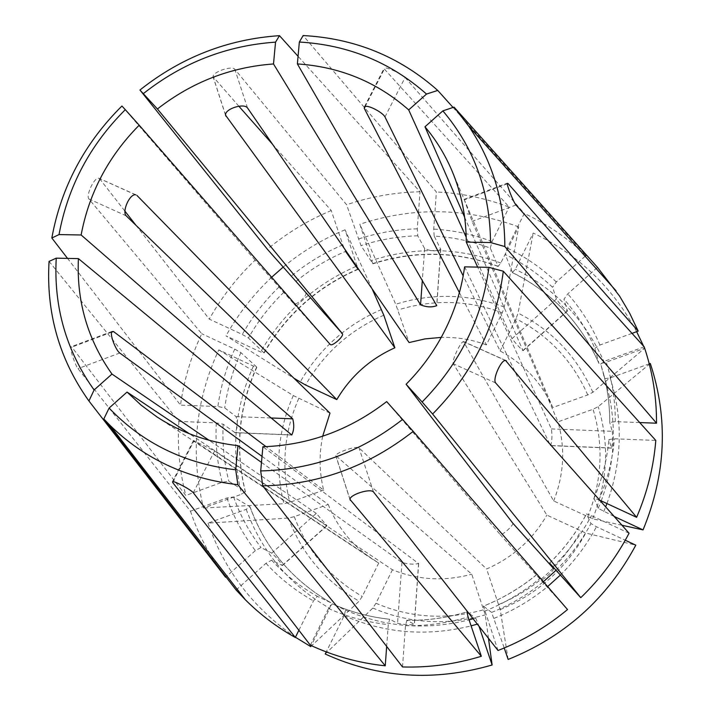 <?xml version="1.0" encoding="UTF-8"?>
<svg xmlns="http://www.w3.org/2000/svg" width="711" height="711" viewBox="0 0 711 711"><rect width="100%" height="100%" fill="white"/><g stroke="black" fill="none" stroke-linecap="round" stroke-linejoin="round"><path stroke-width="0.53" stroke-dasharray="3.56 2.67" d="M621.992 525.26L592.619 518.79L553.673 500.971L463.519 341.591C460.666 341.476 451.609 360.584 453.271 363.748L546.857 515.102L585.784 533.063L635.794 545.168M512.595 272.731C552.029 292.319 580.816 322.581 598.964 363.499L604.519 362.814L644.522 348.328L592.876 392.303L587.757 394.925L552.794 407.527L464.194 199.498M451.912 170.649L464.239 199.578L472.104 221.379L557.984 421.854L593.045 409.252L598.191 406.656L650.298 363.454M135.597 194.814L98.758 178.248C94.154 177.288 85.791 195.276 88.839 198.92L201.773 333.726C191.019 356.46 183.936 380.261 180.514 405.119L67.536 258.395M49.059 261.399L178.879 421.401L216.304 422.894L223.165 424.2L235.057 432.679C237.67 428.102 238.007 422.743 236.052 416.61L224.72 407.874L217.877 406.532L180.514 405.119M464.638 217.237L523.012 350.665C519.608 347.652 515.946 343.653 512.018 338.658L556.384 299.047C560.028 304.272 563.716 308.263 567.422 311.009L563.974 299.189L567.76 293.892L597.489 267.354M418.672 563.592L414.397 624.454C409.376 625.04 403.768 624.64 397.565 623.263L389.717 619.272C369.604 617.086 350.47 611.949 332.304 603.843C350.425 611.931 369.533 617.059 389.637 619.245L388.259 624.605L386.66 646.423M261.479 462.417L401.955 562.463C408.078 564.223 413.642 564.596 418.637 563.592L262.892 446.721M512.018 338.658L466.203 237.225M556.384 299.047L552.58 287.288C538.503 273.913 522.754 263.017 505.352 254.582L507.165 248.015L524.291 213.469C547.07 224.072 567.636 238.087 585.971 255.516L453.04 107.459M585.144 256.253L556.322 281.974L552.58 287.288M236.096 589.97L265.976 563.299L271.62 560.188L282.409 565.485C279.983 561.592 276.419 557.486 271.735 553.149L316.262 513.395L326.989 525.678L189.339 433.728M644.193 346.844L605.808 360.744L600.697 364.041L604.599 378.616L610.171 377.941L649.25 363.828M636.656 331.682C612.589 287.2 578.105 254.325 533.214 233.066L515.333 269.265L512.391 272.517C551.905 292.141 580.754 322.447 598.938 363.445L594.849 348.372C587.082 330.251 576.79 313.853 563.974 299.189M632.017 333.37L599.924 345.022L594.849 348.372M262.021 456.364L328.224 504.455L294.283 516.666L288.39 518.052L208.039 523.127L246.237 509.334L249.899 506.703L233.626 496.962L226.925 497.976L190.45 511.182L77.979 368.627C75.313 365.41 69.598 349.003 70.967 347.012L71.838 347.119L185.775 495.469L222.152 482.254L228.844 481.285L245.242 491.541L241.607 494.216L203.515 508.01C190.139 453.547 195.232 400.835 218.784 349.883L253.418 366.094L256.671 367.027L240.913 352.638L234.754 349.128L201.773 333.726M464.603 266.838L550.465 445.504L611.46 448.001L608.927 439.54L614.473 438.785L655.791 440.429M550.465 445.504L550.661 445.601C552.074 440.802 552.314 435.248 551.38 428.929L477.659 267.114M551.38 428.929L612.26 431.31L609.754 422.556C609.789 405.697 607.665 389.228 603.381 373.168L600.697 364.041M639.696 422.565L615.291 421.641L609.754 422.476M629.057 533.223L591.428 515.653L586.504 513.92L590.957 523.554L596.458 526.744L625.262 540.236M599.755 500.224L594.049 498.189L598.235 508.374L614.188 516.47M99.558 178.674L125.012 211.256M135.988 225.316L209.292 319.141L242.282 334.446L248.423 337.983L263.905 352.843L260.626 351.963L225.991 335.85L293.99 378.279M553.585 568.542C554.58 570.044 542.04 581.26 540.795 579.98L567.52 609.549M512.8 523.18C514.071 525.011 501.655 536.112 500.126 534.503L386.677 401.599M488.475 638.336L485.258 614.837L471.766 574.212L335.805 455.653C335.859 452.631 356.282 445.584 359.019 447.859L486.6 568.987C512.604 557.611 532.69 539.649 546.857 515.102M473.091 618.757L475.686 618.001L468.62 613.06M475.686 618.001L479.054 626.347M508.134 659.444L500.233 609.603L486.6 568.987M536.467 574.861C520.363 588.006 502.704 598.44 483.507 606.145L491.612 612.429L504.232 647.988M498.029 650.494L483.409 606.145C502.624 598.422 520.31 587.979 536.45 574.799M296.114 281.307C311.187 268.98 327.682 259.017 345.59 251.418L342.818 244.877L331.255 210.536L272.464 144.173M238.825 106.206L213.122 76.761C212.536 71.944 231.715 65.474 234.79 69.198L346.613 204.741L361.019 245.642L372.751 263.585L359.819 224.249L395.716 304.246L409.092 342.56M372.137 288.897L345.048 229.804L358.086 269.309M459.404 292.603L486.395 344.871L502.259 312.733L504.303 307.028L518.701 226.898L500.82 262.99L498.118 266.438L490.306 248.112C472.22 241.287 453.511 237.287 434.19 236.105L440.704 249.321C435.807 251.525 430.448 251.259 424.627 248.521L417.784 235.812L417.277 228.826L419.997 191.757L298.069 56.302M434.19 236.105L433.728 229.111L436.367 191.97L303.126 35.55M310.743 646.601L359.108 601.204L362.255 596.431L378.732 563.05L193.659 440.598L214.598 450.952L392.436 569.787C418.041 580.096 444.482 581.571 471.766 574.212M298.887 630.275L313.471 600.919L317.302 596.307L331.024 602.812C292.105 580.212 265.061 548.172 249.899 506.703M250.068 506.925C265.212 548.297 292.203 580.265 331.05 602.83L329.7 608.358L311.24 645.606M325.22 654.013L372.84 608.065L375.959 603.266L392.436 569.787M310.343 645.188L328.518 608.5L332.304 603.843L345.546 610.109L344.168 615.646L326.26 651.898M384.98 116.942L405.092 77.508C402.408 74.291 386.704 66.727 384.438 68.087L384.367 69.056L509.2 207.097C485.72 198.209 461.439 193.17 436.367 191.97M490.306 248.112L492.083 241.536L509.2 207.097M418.575 563.37L414.3 624.302L406.852 620.321C427.151 620.641 447.157 617.85 466.878 611.958M305.703 292.879C307.765 295.563 295.963 306.077 293.67 303.606L255.089 260.164C236.861 277.548 221.592 297.207 209.292 319.141M553.673 500.971C563.992 474.726 565.423 448.348 557.984 421.854M552.794 407.527C541.524 382.634 523.963 363.792 500.126 351.012L463.181 275.904M486.395 344.871C471.846 339.511 456.791 337.014 441.229 337.396M322.678 436.234C318.928 454.311 319.257 472.282 323.647 490.137L265.994 446.632M328.224 504.455C337.298 527.171 352.087 545.435 372.582 559.255L378.732 563.05M316.262 513.395L209.007 440.251M271.735 553.149L261.008 547.541L255.356 550.607L225.947 576.852M512.391 272.517L505.352 254.582M190.45 511.182C198.485 535.028 210.189 557.033 225.556 577.199M331.255 210.536C308.041 220.241 286.746 233.137 267.363 249.232M402.524 666.962L405.466 625.671L406.852 620.321M345.048 229.804C322.634 239.127 302.059 251.516 283.316 266.963M271.655 277.254C253.427 294.452 238.203 313.986 225.991 335.85M518.701 226.898C466.105 207.576 413.144 206.688 359.819 224.249M208.039 523.127C224.303 570.329 253.436 608.358 295.429 637.234M323.647 490.137L289.786 502.339L283.902 503.708L203.515 508.01M329.984 413.127L293.305 395.556L218.784 349.883M644.522 348.328L643.615 346.204M500.126 351.012L515.99 318.777L518.061 313.071L533.214 233.066M178.879 421.401C177.243 446.446 179.545 471.135 185.775 495.469M419.997 191.757C394.907 192.343 370.44 196.671 346.613 204.741M612.26 431.31C612.811 437.647 612.589 443.237 611.593 448.099M255.089 260.164L121.919 106.019M405.092 77.508L524.291 213.469M505.379 360.415L464.079 341.92M495.603 382.9L453.271 363.748M507.254 183.811L464.363 199.898M515.964 204.999L472.104 221.379M126.158 215.797L88.839 198.92M236.052 416.61L270.891 417.97M234.559 432.572L291.332 434.892M523.029 350.416L567.52 310.689M401.955 562.463L397.565 623.263M282.116 565.512L326.767 525.642M119.759 353.012L77.979 368.627M500.126 534.503L540.795 579.98M349.99 499.309L336.027 456.195M373.479 491.941L359.019 447.859M225.565 115.058L213.407 77.508M247.499 107.912L234.79 69.198M424.627 248.521L422.325 280.338M440.669 248.823L436.705 305.241M173.111 481.605L193.952 440.918M193.285 492.714L214.598 450.952M365.152 106.579L384.367 69.056M265.976 563.299C279.699 578.283 295.527 590.823 313.471 600.919M344.168 615.646C384.58 633.394 426.884 636.807 471.091 625.867M477.312 624.134L478.219 623.858M345.546 610.109C384.9 627.298 426.076 630.55 469.073 619.859M328.518 608.5C347.403 616.979 367.32 622.338 388.259 624.605M492.083 241.536C473.268 234.443 453.822 230.302 433.728 229.111M357.829 269.158C317.302 286.72 285.991 314.618 263.905 352.843M283.787 292.292C269.798 305.846 258.013 321.079 248.423 337.983M594.032 498.295C602.066 479.365 607.034 459.813 608.936 439.638M598.991 499.869C607.381 480.147 612.535 459.786 614.473 438.785M234.754 349.128C226.294 367.463 220.668 386.597 217.877 406.532M240.913 352.638C232.808 370.289 227.404 388.704 224.72 407.874M253.418 366.094C234.754 407.545 230.817 450.25 241.607 494.216M233.626 496.962C240.087 515.199 249.223 532.059 261.008 547.541M271.62 560.188C284.835 574.55 300.069 586.593 317.302 596.307M556.322 281.974C541.675 268.056 525.287 256.742 507.165 248.015M226.925 497.976C233.608 516.959 243.082 534.503 255.356 550.607M599.924 345.022C591.854 326.162 581.136 309.116 567.76 293.892M615.291 421.641C615.326 400.657 612.162 380.358 605.808 360.744M256.671 367.027C238.594 407.332 234.781 448.837 245.242 491.541M216.304 422.894C215.229 442.989 217.184 462.772 222.152 482.254M223.165 424.2C222.17 443.531 224.063 462.559 228.844 481.285M549.576 563.13C564.427 548.581 576.728 532.219 586.486 514.026M552.989 566.8C568.471 551.665 581.287 534.619 591.428 515.653M342.818 244.877C324.198 252.76 307.063 263.123 291.403 275.957M497.842 266.225C456.569 251.099 414.877 250.219 372.751 263.585M417.784 235.812C398.418 236.319 379.496 239.598 361.019 245.642M484.662 611.158C504.677 603.159 523.065 592.299 539.827 578.585M405.466 625.671C426.636 626.035 447.512 623.129 468.096 616.952M500.82 262.99C458.337 247.401 415.437 246.513 372.111 260.324M417.277 228.826C397.147 229.351 377.479 232.764 358.282 239.083M603.701 511.6L605.656 506.863M606.936 503.548C622.187 461.297 623.263 419.428 610.171 377.941M592.619 518.79C607.754 481.471 609.603 444.099 598.191 406.656M381.567 309.481C346.435 324.749 319.283 348.959 300.113 382.1M494.118 618.312C513.564 610.545 531.401 599.968 547.63 586.584M560.401 575.039C574.897 560.712 586.922 544.617 596.458 526.744M500.233 609.603C537.64 593.978 566.16 568.462 585.784 533.063M504.303 307.028C468.513 293.821 432.315 292.888 395.716 304.246M372.84 608.065C408.932 623.538 446.41 625.796 485.258 614.837M246.237 509.334C261.772 552.065 289.59 585.073 329.7 608.358M288.39 518.052C301.864 553.913 325.434 581.634 359.108 601.204M293.305 395.556C277.868 430.608 274.73 466.665 283.902 503.708M604.519 362.814C585.784 320.572 556.064 289.386 515.333 269.265M592.876 392.303C577.128 356.806 552.189 330.393 518.061 313.071M587.757 394.925C572.631 360.877 548.705 335.494 515.99 318.777M298.753 398.436C283.991 432.137 281.005 466.772 289.786 502.339M587.633 516.835C602.101 481.054 603.906 445.184 593.045 409.252M279.05 286.96C264.492 301.029 252.236 316.857 242.282 334.446M383.816 315.222C350.079 329.922 323.994 353.18 305.552 384.998M498.749 604.483C534.583 589.437 561.939 564.969 580.807 531.073M502.259 312.733C467.882 300.069 433.115 299.153 397.947 309.987M294.283 516.666C307.303 551.043 329.957 577.634 362.255 596.431M375.959 603.266C410.611 618.019 446.57 620.161 483.818 609.7M111.725 332.161L71.838 347.119M293.67 303.606L330.268 344.542M598.235 508.374L600.973 501.584M601.23 500.9C615.033 463.092 617.024 425.267 607.194 387.442L603.381 373.168C607.656 389.193 609.78 405.634 609.745 422.485M491.612 612.429C510.427 604.883 527.686 594.636 543.4 581.696M556.082 570.24C570.08 556.375 581.714 540.813 590.957 523.554M357.242 265.878L356.495 266.19M355.944 266.429C314.822 284.542 283.049 313.053 260.626 351.963M463.536 341.538L505.565 360.361M464.141 199.338L507.183 183.189M135.828 194.787L98.776 178.194M291.768 435.034L235.057 432.715M567.467 311.054L523.047 350.71M594.032 498.207C602.066 479.25 607.034 459.688 608.927 439.522M156.722 416.753L372.582 559.255M256.831 367.303C238.745 407.661 234.941 449.174 245.437 491.861M549.532 563.094C564.41 548.519 576.737 532.121 586.504 513.893M406.728 620.294C427.071 620.623 447.13 617.823 466.914 611.904M498.135 266.465C456.88 251.312 415.162 250.423 372.973 263.799M335.761 455.662L349.945 499.46M282.454 565.529L327.024 525.722M364.459 106.703L384.287 67.998M225.529 115.244L213.078 76.779M111.903 331.468L70.896 346.852M193.508 440.518L172.515 481.507M440.74 249.321L436.785 305.677M611.593 448.134L550.661 445.637M358.14 269.327C317.506 286.924 286.133 314.875 264.021 353.207"/><path stroke-width="1.07" d="M549.576 563.13L553.585 568.542L512.8 523.18L406.105 384.26L422.121 401.991L432.617 414.024L580.771 597.684C600.413 578.727 616.508 557.237 629.057 533.223L495.603 382.9C492.439 379.052 501.148 359.659 505.539 360.424L636.621 517.315L599.755 500.224M477.659 267.114L466.265 242.095L490.528 242.549L504.837 246.557L656.529 423.205C656.608 396.809 652.502 371.355 644.193 346.844L515.964 204.999C513.209 201.711 506.792 185.082 507.245 183.367L508.036 183.518L638.194 331.122L632.017 333.37M322.678 436.234L329.984 413.127L126.158 215.797C121.75 211.531 129.837 193.285 135.81 194.841L135.597 194.814M270.891 417.97L292.728 418.823C294.327 424.974 294.007 430.368 291.768 434.999L78.406 258.626C76.459 301.224 87.649 339.698 111.974 374.066L209.007 440.251M464.638 217.237L424.982 126.78L442.846 110.872L454.036 107.121L597.489 267.354L619.681 296.247L629.679 313.249L638.194 331.122M466.203 237.225L408.701 109.903L426.502 94.056L437.754 90.439L453.04 107.459M585.971 255.516L585.144 256.253M189.339 433.728L127.056 392.063L141.16 405.199L156.722 416.753C180.941 432.644 208.021 442.278 237.954 445.664L235.705 469.793L237.856 484.68L385.246 665.816L386.66 646.423M103.824 418.983L109.85 425.196L245.393 599.817L236.096 589.97L103.824 418.983L109.103 408.052L127.056 392.063M649.25 363.828L650.298 363.454C668.464 418.663 666.047 474.139 643.046 529.899L621.992 525.26M262.021 456.364L119.759 353.012C115.795 350.265 109.405 334.099 111.965 331.628L113.458 331.513L111.725 332.161M406.105 384.26C419.055 371.178 430.084 356.762 439.202 340.996C452.631 317.524 461.101 292.808 464.603 266.838L488.937 267.354L503.299 271.238L655.791 440.429C653.667 466.878 647.277 492.51 636.621 517.315M656.529 423.205L639.696 422.565M225.947 576.852L225.556 577.199L88.928 400.995C59.306 359.402 46.019 312.876 49.059 261.399L56.249 258.155L78.406 258.626M625.262 540.236L635.794 545.168C607.114 598.653 564.561 636.745 508.134 659.444L504.232 647.988M614.188 516.47L643.046 529.899M441.229 337.396L425 338.907L409.092 342.56L247.499 107.912C243.909 102.757 224.489 108.97 225.574 115.235L394.872 347.786C370.049 358.948 350.683 376.217 336.783 399.6L136.894 195.392M125.012 211.256L135.988 225.316M336.783 399.6L305.552 384.998L293.99 378.279M402.622 419.401C360.042 452.578 312.733 469.749 260.706 470.922L262.892 446.721C308.21 445.299 349.474 430.253 386.677 401.599L413.207 431.355L567.52 609.549C546.501 626.986 523.332 640.638 498.029 650.494L373.479 491.941C370.2 488.075 349.51 494.794 349.99 499.442L481.338 656.28L468.096 616.952L466.896 611.922L468.62 613.06M580.771 597.684L549.559 563.085M342.426 333.708L267.363 249.232L139.943 90.013L157.433 108.979L342.426 333.708C344.248 336.116 332.339 346.737 330.268 344.542L139.187 125.189C108.428 156.304 89.071 192.903 81.125 234.986L59.031 234.577C67.927 186.549 90.021 144.92 125.296 109.672L139.187 125.189M479.054 626.347L492.119 664.989L488.475 638.336M272.464 144.173L238.825 106.206M394.872 347.786L383.816 315.222L372.137 288.897M358.086 269.309L345.59 251.418M437.754 90.439C399.626 56.622 354.745 38.323 303.126 35.55L299.349 42.047L297.385 63.928L436.75 305.677C431.853 307.507 426.458 307.223 420.557 304.823L273.504 63.963C230.657 67.083 191.961 82.085 157.433 108.979M298.069 56.302L279.485 35.666L275.539 42.145L273.504 63.963M261.479 462.417L237.954 445.664M385.246 665.816C358.877 663.016 333.903 656.146 310.343 645.188L193.285 492.714C190.512 489.39 174.55 481.054 172.675 481.587L172.657 482.493L295.296 637.491L298.887 630.275M311.24 645.606L310.743 646.601L295.429 637.234M326.26 651.898L325.22 654.013C378.359 678.143 433.994 681.796 492.119 664.989M459.404 292.603L364.254 108.321L364.601 106.783C367.445 104.268 382.891 112.489 384.98 116.942L463.181 275.904M245.393 599.817C260.19 614.571 276.828 627.129 295.296 637.491M260.706 470.922L262.732 485.844C317.941 484.84 368.102 466.683 413.207 431.355M275.539 42.145C226.667 45.522 182.647 62.648 143.471 93.532M422.121 401.991C459.857 363.472 482.129 318.59 488.937 267.354M432.617 414.024C472.762 373.231 496.322 325.629 503.299 271.238M490.528 242.549C490.057 191.721 474.157 147.826 442.846 110.872M504.837 246.557C504.686 201.728 492.625 161.566 468.656 126.06L454.036 107.121M466.265 242.095C466.212 216.908 461.43 193.09 451.912 170.649C445.042 154.589 436.056 139.96 424.982 126.78M265.994 446.632L113.458 331.513M292.728 418.823L81.125 234.986M408.701 109.903C377.168 82.103 340.054 66.781 297.385 63.928M426.502 94.056C390.49 62.186 348.106 44.846 299.349 42.047M56.249 258.155C53.565 306.779 66.176 350.727 94.092 389.984L111.974 374.066M283.316 266.963L271.655 277.254M643.615 346.204L636.656 331.682M262.732 485.844L402.524 666.962C429.16 667.736 455.431 664.181 481.338 656.28M109.103 408.052C142.662 443.193 184.86 463.776 235.705 469.793M88.928 400.995L94.092 389.984M109.85 425.196C144.529 459.004 187.197 478.832 237.856 484.68M67.536 258.395L51.832 237.998L59.031 234.577M125.296 109.672L121.919 106.019C84.52 143.178 61.155 187.171 51.832 237.998M279.485 35.666C227.778 39.132 181.261 57.253 139.943 90.013M506.419 360.886L505.379 360.415M508.036 183.518L507.254 183.811M350.301 500.268L349.99 499.309M225.938 116.231L225.565 115.058M422.325 280.338L420.557 304.823M172.657 482.493L173.111 481.605M364.254 108.321L365.152 106.579M471.091 625.867L477.312 624.134M469.073 619.859L473.091 618.757M605.656 506.863L606.936 503.548M547.63 586.584L560.401 575.039M600.973 501.584L601.23 500.9M543.4 581.696L556.082 570.24M356.495 266.19L355.944 266.429M468.656 126.06L616.037 290.799"/></g></svg>
